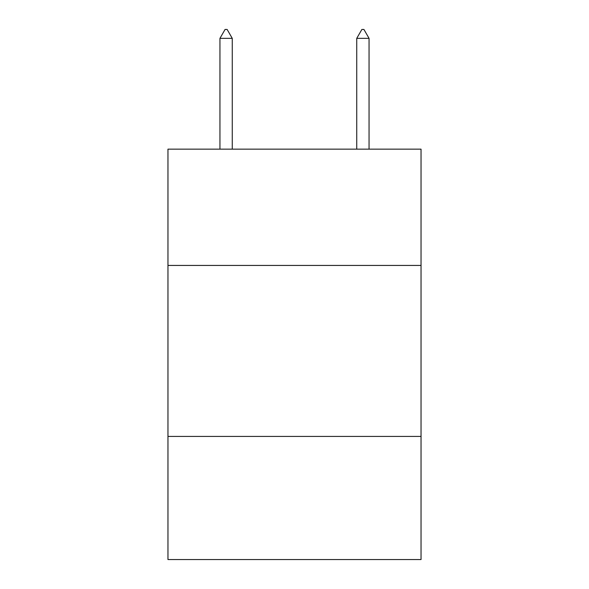 <?xml version="1.0" encoding="UTF-8"?>
<svg xmlns="http://www.w3.org/2000/svg" width="589" height="589" viewBox="0 0 589 589"><rect width="100%" height="100%" fill="white"/><g stroke="black" fill="none" stroke-linecap="round" stroke-linejoin="round"><path stroke-width="0.88" d="M421.039 265.433L421.039 149.15L167.961 149.15L167.961 265.433L421.039 265.433L421.039 559.55L167.961 559.55L167.961 265.433M421.039 436.427L167.961 436.427M232.257 38.344L227.126 29.45L225.072 29.45L219.947 38.344L232.257 38.344L232.257 149.15M219.947 38.344L219.947 149.15M361.874 29.45L363.928 29.45L369.053 38.344L356.743 38.344L361.874 29.45M369.053 149.15L369.053 38.344M356.743 149.15L356.743 38.344"/></g></svg>
